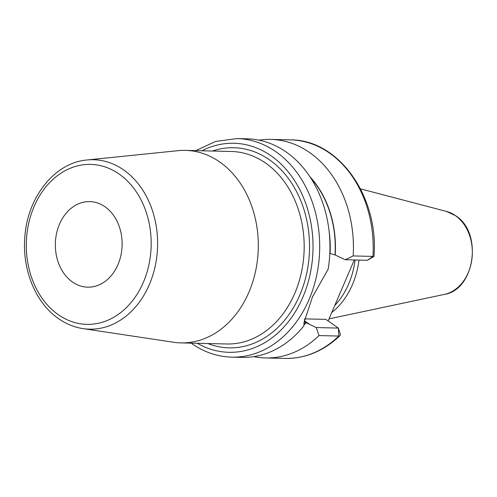<?xml version="1.0" encoding="UTF-8"?>
<svg xmlns="http://www.w3.org/2000/svg" width="497" height="497" viewBox="0 0 497 497"><rect width="100%" height="100%" fill="white"/><g stroke="black" fill="none" stroke-linecap="round" stroke-linejoin="round"><path stroke-width="0.75" d="M331.723 312.576A74.351 58.025 -88.6 0 0 358.977 260.074M334.742 305.543A73.102 57.049 -88.6 0 0 355.088 259.981M354.274 259.962L328.126 320.981M253.793 356.629A109.309 85.304 -88.6 0 0 265.504 357.946A109.309 85.304 -88.6 0 0 319.037 335.581L316.222 327.554L306.195 322.752A93.566 73.016 -88.6 0 1 304.002 324.814M353.168 255.93L372.943 256.402A109.309 85.304 91.4 0 0 290.497 139.862L270.728 139.39A109.309 85.304 -88.6 0 1 353.168 255.93L345.285 259.745L335.22 255.036A93.566 73.016 -88.6 0 0 309.898 176.708M270.728 139.39A109.309 85.304 -88.6 0 0 258.962 140.148M340.11 333.537A4.753 2.33 -134.1 0 1 340.122 333.574A4.753 2.33 -134.1 0 1 339.892 335.686A4.753 2.33 -134.1 0 1 338.805 336.053L319.037 335.581M231.77 357.138L242.027 357.386A109.309 85.304 -88.6 0 0 303.872 325.858L304.102 322.112L312.495 296.871L328.15 269.219A109.309 85.304 -88.6 0 0 285.905 151.821A109.309 85.304 -88.6 0 0 247.251 138.825L236.994 138.582A109.309 85.304 91.4 0 1 275.649 151.573A109.309 85.304 -88.6 0 1 316.657 275.512A109.309 85.304 -88.6 0 1 231.77 357.138C217.661 356.728 204.466 352.305 192.202 343.868L191.165 343.141M310.693 177.92A93.312 72.817 91.4 0 1 335.028 254.899L329.803 253.439M304.394 321.671L306.195 322.752M303.872 325.858L304.655 318.975M345.285 259.745L367.445 260.279L372.943 256.402L373.986 256.377L367.445 260.279M304.68 318.869L325.808 319.372L338.382 328.082L316.222 327.554M173.49 342.253A96.281 75.134 -88.6 0 0 180.852 342.893A96.281 75.134 -88.6 0 0 255.626 270.995A96.281 75.134 -88.6 0 0 219.506 161.823A96.281 75.134 91.4 0 0 185.456 150.38A96.281 75.134 91.4 0 0 178.063 150.672L86.994 159.984A84.739 66.132 91.4 0 1 123.467 169.8A84.739 66.132 91.4 0 1 154.325 269.89A84.739 66.132 91.4 0 1 82.968 328.598L173.49 342.253M104.892 206.69A42.792 33.392 91.4 0 1 120.945 255.203A42.792 33.392 91.4 0 1 87.714 287.16A42.792 33.392 91.4 0 1 72.581 282.072A42.792 33.392 91.4 0 1 56.528 233.559A42.792 33.392 91.4 0 1 89.758 201.602A42.792 33.392 91.4 0 1 104.892 206.69M444.393 294.398C475.026 289.9 482.985 232.341 455.581 215.686L446.374 211.405A42.214 32.945 91.4 0 1 455.327 215.574A42.214 32.945 -88.6 0 1 471.827 259.664A42.214 32.945 -88.6 0 1 444.393 294.398L329.026 318.869M340.122 333.574L338.382 328.082L338.805 336.053A109.309 85.304 91.4 0 1 285.272 358.418L265.504 357.946M329.033 230.745A89.746 70.034 91.4 0 1 330.095 253.371M306.003 322.621A93.312 72.817 91.4 0 1 304.046 324.46M304.499 320.826L309.88 324.553M197.309 343.284A104.556 81.595 -88.6 0 0 304.245 293.826A104.556 81.595 -88.6 0 0 270.884 155.691A104.556 81.595 91.4 0 0 201.906 150.777M207.789 343.539A100.09 78.104 -88.6 0 0 303.176 286.216A100.09 78.104 -88.6 0 0 269.194 159.63A100.09 78.104 -88.6 0 0 212.387 151.026M180.852 342.893L226.731 343.986A96.281 75.134 -88.6 0 0 301.505 272.089A96.281 75.134 -88.6 0 0 265.379 162.923A96.281 75.134 -88.6 0 0 231.329 151.479L185.456 150.38M118.938 173.913A79.998 62.429 91.4 0 1 143.391 282.234A79.998 62.429 91.4 0 1 58.534 314.849A79.998 62.429 91.4 0 1 34.088 206.528A79.998 62.429 91.4 0 1 118.938 173.913M446.374 211.405L360.487 188.854M339.892 335.686C323.758 351.044 305.549 358.623 285.272 358.418M290.497 139.862C338.774 139.514 378.95 196.725 373.986 256.377M236.994 138.582L215.779 141.39L195.762 150.628M86.994 159.984C54.421 162.6 26.838 198.005 24.757 238.187C22.297 270.511 35.995 303.425 58.795 318.832C66.312 324.019 74.37 327.274 82.968 328.598"/></g></svg>

